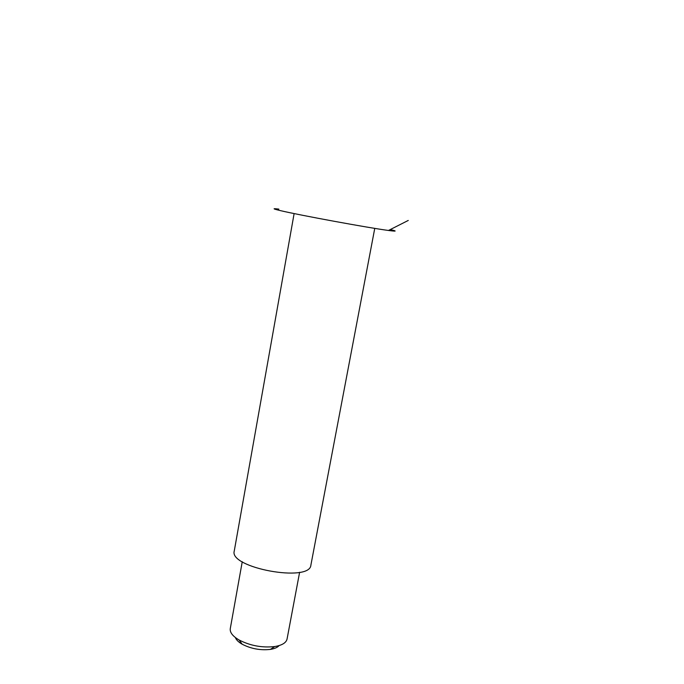 <?xml version="1.0" encoding="UTF-8"?>
<svg xmlns="http://www.w3.org/2000/svg" width="684" height="684" viewBox="0 0 684 684"><rect width="100%" height="100%" fill="white"/><g stroke="black" fill="none" stroke-linecap="round" stroke-linejoin="round"><path stroke-width="1.03" d="M279.132 645.576C277.482 647.449 274.566 648.723 270.385 649.398C260.467 650.51 251.062 648.783 242.179 644.225C238.511 642.114 236.245 639.882 235.364 637.539M299.618 572.269L287.058 639.044C286.177 642.798 282.082 645.303 274.754 646.551C262.22 647.928 250.335 645.747 239.109 640.002C232.705 636.24 229.764 632.443 230.277 628.622L242.247 561.735M374.755 228.379L310.895 565.069C310.1 582.828 228.695 567.891 234.261 551.005L294.12 213.579M390.615 229.627C396.113 230.961 396.609 231.397 392.103 230.918L388.478 230.465C369.257 227.986 299.404 215.161 280.551 210.655C272.583 208.782 272.01 208.261 278.85 209.116M270.385 649.398L274.754 646.551M242.179 644.225L239.109 640.002M388.478 230.465L408.262 220.445"/></g></svg>
